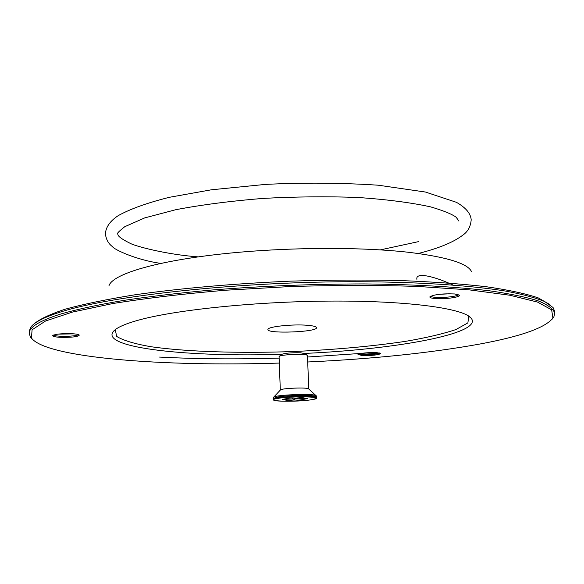 <?xml version="1.0" encoding="UTF-8"?>
<svg xmlns="http://www.w3.org/2000/svg" width="584" height="584" viewBox="0 0 584 584"><rect width="100%" height="100%" fill="white"/><g stroke="black" fill="none" stroke-linecap="round" stroke-linejoin="round"><path stroke-width="0.88" d="M307.71 361.985C372.913 358.934 430.123 352.977 479.34 344.129C520.928 336.457 545.449 327.755 552.902 318.039L551.654 309.841L537.521 302.081L509.898 295.241L469.164 289.854L416.903 286.394C377.184 285.153 335.077 285.204 290.591 286.532L225.234 290.255C183.201 293.832 145.723 298.263 112.8 303.541L72.591 312.046L45.574 320.981L32.076 329.799L31.463 338.07C46.253 357.934 163.673 366.832 279.313 363.073M281.473 354.305C189.931 357.284 102.638 348.152 112.785 332.238C115.296 328.252 123.844 324.222 138.415 320.163C176.266 309.6 259.201 301.198 334.807 301.067C410.516 300.884 464.66 308.666 471.376 318.462C482.712 333.552 396.375 349.349 304.877 353.408M362.109 355.503L357.999 354.459C361.094 353.05 367.343 352.444 376.753 352.641L380.768 353.437C378.79 354.962 372.57 355.649 362.109 355.503M434.664 298.512C431.16 298.161 429.583 297.584 429.926 296.781C434.343 294.438 442.57 293.497 454.622 293.964L459.206 295.175C461.28 297.161 443.869 299.504 434.664 298.512M59.714 337.289C54.808 336.953 52.487 336.377 52.742 335.552C55.611 334.012 62.189 333.406 72.482 333.734C76.475 334.004 78.752 334.457 79.322 335.106C77.891 336.851 71.358 337.581 59.714 337.289M115.289 329.632L116.625 336.399C123.144 340.414 134.51 343.845 150.723 346.692C186.405 351.816 238.995 353.444 293.088 351.546C334.471 349.743 372.044 346.327 405.822 341.304C426.451 337.756 443.168 333.836 455.951 329.544L467.864 322.901L468.821 316.243L471.376 318.462M306.972 325.252C292.818 324.069 268.888 326.514 268.056 329.179C264.231 334.267 320.536 332.099 316.331 327.325C315.513 326.368 312.396 325.675 306.972 325.252M471.595 271.786C468.018 263.596 447.519 257.157 410.099 252.471C358.999 246.463 279.751 247.207 216.277 254.573C152.701 261.946 112.413 274.619 108.982 285.715M453.834 285.437C438.401 277.904 415.253 270.903 416.896 279.313M549.953 304.636L538.251 297.898C525.775 293.657 508.314 289.905 485.859 286.664C460.674 283.795 431.613 281.736 398.66 280.481C364.029 279.758 327.938 279.984 290.379 281.152C234.074 283.576 180.171 288.343 135.357 294.73C107.383 299.227 84.067 304.03 65.401 309.14C49.669 314.316 38.989 319.426 33.376 324.485M361.642 354.51L379.644 352.984M551.873 319.492L553.807 317.046L554.785 313.301L554.661 311.389L553.063 307.534L544.675 301.563C535.535 297.738 522.497 294.241 505.561 291.073C468.587 285.101 412.895 281.583 348.809 281.714C234.52 282.182 112.15 295.745 61.648 311.659C44.223 317.083 33.843 322.404 30.499 327.609L29.2 331.573L29.222 333.493L30.485 337.151L32.602 339.443M554.785 313.301C553.449 309.016 547.982 304.892 538.39 300.935C526.337 297.147 510.087 293.774 489.633 290.817C456.148 286.773 412.903 284.342 363.788 283.926C312.783 283.992 262.041 286.021 211.554 290.036C179.412 292.986 150.03 296.46 123.407 300.446C98.835 304.651 78.263 309.082 61.685 313.732C39.778 320.579 28.959 327.171 29.222 333.493M450.14 293.745L438.759 294.373M430.912 296.088C431.51 298.694 457.805 297.256 458.148 294.584M358.934 353.948C360.489 355.313 378.359 354.51 379.79 353.013M74.212 333.865L57.838 334.143M53.735 334.975C54.816 336.983 77.336 336.603 78.322 334.559M285.861 399.726L285.445 400.033C286.635 400.456 289.262 400.456 293.336 400.047L294.117 400.025C298.125 400.237 300.95 400.055 302.607 399.478L307.637 398.638L303.614 398.332L304.454 398.003C303.001 397.616 300.351 397.631 296.504 398.032L295.716 398.054C291.942 397.828 289.087 397.996 287.138 398.558L282.167 399.405L285.861 399.726L285.978 398.843M287.16 398.792L286.248 399.763M301.359 398.456L302.337 399.354L301.359 398.449L303.498 398.222M286.751 399.222L301.578 398.66M315.959 395.572L308.739 388.959C308.498 387.156 280.451 388.229 280.349 390.046L273.655 397.2M280.313 390.09C279.984 388.236 308.965 387.126 308.775 388.995M280.305 390.097L279.079 356.744C278.247 354.466 308.104 353.32 307.454 355.656L308.783 389.002M279.356 356.364L280.955 354.678C284.043 353.203 290.598 352.575 300.629 352.794L305.425 353.736L307.147 355.298M159.578 357.079C196.896 359.029 236.746 359.364 279.123 358.101M307.505 357.014L373.986 352.546M277.736 398.419C260.836 401.201 296.271 402.42 311.798 399.66C329.588 396.93 293.621 395.536 277.736 398.419M287.722 398.339L287.394 398.719M303.235 397.762L303.695 398.303M302.841 399.288L302.848 397.74M294.117 400.025L294.927 399.011L294.883 397.974M292.54 397.938L293.336 400.047M316.711 397.704C317.791 394.894 271.779 396.66 273.071 399.383L274.37 400.39C277.174 401.69 301.57 401.493 311.827 399.66C320.47 397.47 314.842 398.646 316.711 397.704L316.674 396.872C317.681 394.842 288.525 394.981 277.305 397.091L273.042 398.551L273.071 399.383M316.674 396.872L316.185 395.784C315.981 393.171 273.451 394.806 273.451 397.419L273.042 398.551M418.232 253.493L421.006 252.777C439.978 247.806 453.885 241.951 462.725 235.213C467.872 231.687 470.689 226.541 471.186 219.774C470.697 213.452 465.776 207.634 456.418 202.312L425.444 192.041L378.279 185.208C340.822 182.77 303.198 182.507 265.428 184.405L211.32 189.8L169.302 197.319C147.27 202.852 130.261 208.955 118.26 215.613C110.106 220.993 105.821 227.066 105.405 233.826C106.091 239.44 108.456 243.718 112.5 246.667C113.683 249.215 135.59 259.88 160.782 263.384M458.834 221.051L456.228 217.299C452.118 214.175 443.621 210.714 430.744 206.904C411.121 202.604 386.849 199.458 357.934 197.487C327.186 196.341 295.431 196.662 262.661 198.436C230.563 201.049 201.648 204.794 175.908 209.678L144.766 217.883L124.764 226.702C119.048 231.206 116.727 233.563 117.8 233.782L117.815 234.155C117.734 236.118 121.633 239.06 129.509 242.988C133.634 245.784 165.871 254.558 198.275 256.872M380.352 249.872L418.567 241.623M115.157 329.829L112.785 332.238M268.399 328.814L268.056 329.179M315.951 326.989L316.331 327.325M552.902 318.039L553.807 317.046M31.463 338.07L30.485 337.151M287.423 398.741L287.817 398.317M303.614 398.332L302.979 397.748M301.359 398.449L301.329 397.719"/></g></svg>
